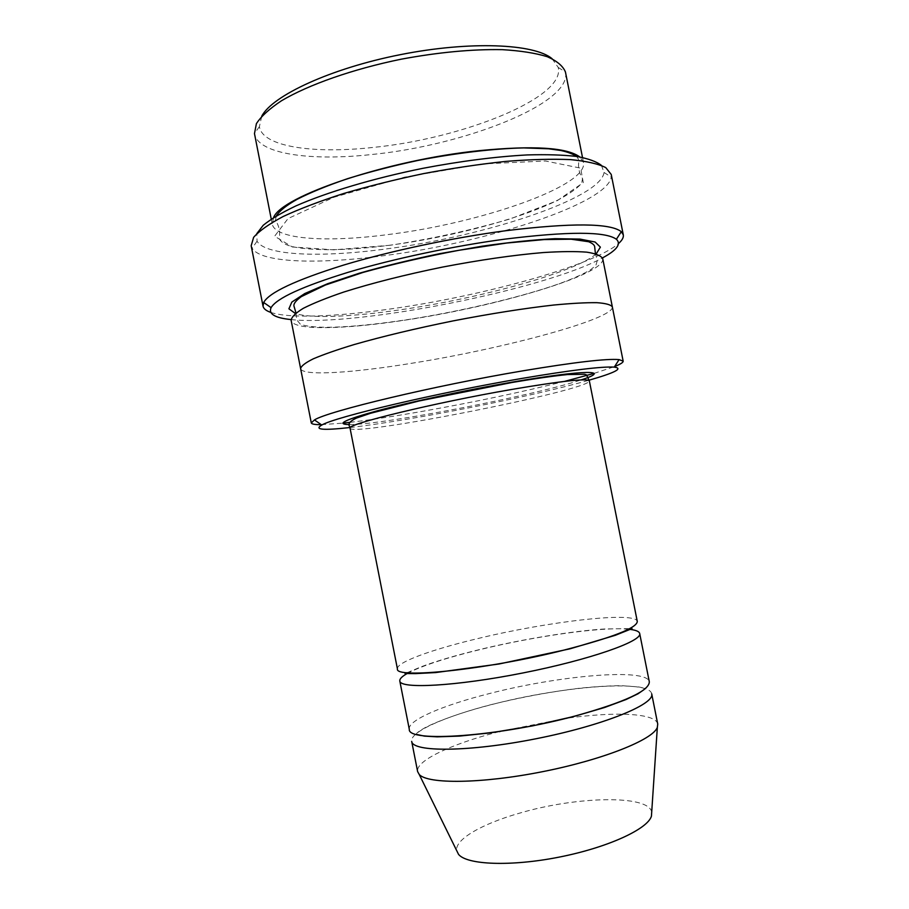 <?xml version="1.0" encoding="UTF-8"?>
<svg xmlns="http://www.w3.org/2000/svg" width="909" height="909" viewBox="0 0 909 909"><rect width="100%" height="100%" fill="white"/><g stroke="black" fill="none" stroke-linecap="round" stroke-linejoin="round"><path stroke-width="0.68" stroke-dasharray="4.54 3.41" d="M409.3 729.302C407.357 720.326 442.978 705.259 488.951 693.681C558.581 675.546 647.06 667.672 649.31 681.784M628.551 629.221C602.576 626.551 535.276 636.107 480.236 649.537C447.148 657.582 423.23 665.343 408.459 672.796M349.931 427.525C408.891 421.003 532.208 396.585 589.202 380.144M273.564 217.603L272.245 224.103C275.234 239.59 327.342 242.567 388.007 234.567C479.236 223.455 588.123 186.334 583.51 162.472L579.806 156.962M565.534 72.425C571.636 103.694 463.749 145.44 372.179 154.462C311.321 161.257 258.486 154.291 254.554 133.998M552.093 58.699L558.228 67.448C565.784 97.842 461.363 138.941 372.474 147.497C313.321 154.007 262.303 146.758 259.406 126.612L261.747 116.193M321.241 424.651L342.829 423.139M349.897 422.355C370.315 419.935 394.654 416.231 422.901 411.254C474.123 402.142 521.357 392.188 564.614 381.382M594.088 373.394L614.632 366.554M397.426 668.944C395.96 662.411 431.98 649.435 478.054 638.504C547.866 621.517 635.789 611.132 637.289 621.449M651.708 693.851C649.31 678.989 560.728 686.363 491.133 704.725C445.183 716.428 409.641 731.927 411.686 741.38M499.234 731.643L496.598 732.336C450.694 744.369 415.345 760.913 417.629 771.605M657.73 724.053C655.741 713.088 615.245 711.44 567.057 718.212M565.716 718.405L500.541 731.313M651.708 812.112C648.617 794.443 575.84 796.375 519.255 813.248C482.179 823.793 454.557 839.461 456.75 850.71M291.085 319.582C356.782 326.797 544.48 289.63 602.474 257.917M602.724 258.701C605.758 274.643 495.78 306.81 404.903 320.161C344.443 329.456 293.13 330.74 291.141 320.388M601.417 165.381L604.065 172.471C600.451 198.673 483.531 236.601 385.905 248.975C321.763 257.633 265.36 255.906 257.042 241.18L256.804 233.624M612.336 306.878C614.575 318.854 504.052 348.533 413.368 363.009C353.01 372.951 302.095 376.371 300.618 368.599M612.371 307.026C613.643 319.127 503.654 348.59 413.368 363.009C353.408 372.883 302.742 376.337 300.652 368.759M270.768 312.389C289.721 318.911 339.943 316.514 395.972 308.162C486.406 294.993 593.713 265.303 618.518 243.532M611.223 174.437L611.28 177.175C606.746 203.877 486.076 242.533 385.564 255.463C319.491 264.485 261.099 263.087 252.168 248.282L251.179 245.725M349.442 424.571C383.041 424.81 535.31 395.347 581.112 379.905M390.109 245.26L333.91 249.85L292.357 246.987L274.62 236.226L288.017 218.58L334.092 197.185L404.653 177.141L481.963 163.961L545.457 160.995L580.658 168.142L583.294 182.618L557.274 200.662L510.517 218.819C472.021 230.068 431.877 238.874 390.109 245.26M350.067 428.219C351.204 437.422 591.793 389.779 589.339 380.837M596.202 253.918C575.249 272.132 481.69 297.925 402.789 309.446C354.26 316.718 311.355 318.832 295.357 313.491M276.302 215.922L275.472 220.228C279.12 225.875 280.392 231.988 279.29 238.533C281.335 243.112 287.574 246.157 298.016 247.691C320.832 251.032 351.567 250.191 390.2 245.169C450.171 237.215 517.289 219.751 555.694 201.207C565.989 195.935 573.863 190.776 579.317 185.754L581.965 181.982L582.499 178.494C578.942 172.835 577.794 166.711 579.044 160.109L576.636 156.462M271.257 219.103L272.245 224.103M582.51 157.473L583.51 162.472M259.406 126.612L254.475 133.6M558.228 67.448L565.443 72.027M417.061 734.529C416.027 734.233 416.322 733.461 417.924 732.188L423.196 728.745C432.979 722.95 460.238 712.497 491.78 704.464C521.811 697.067 551.411 691.601 580.601 688.09C596.293 686.534 610.041 685.727 621.87 685.681L638.913 686.965C644.174 688.011 645.913 688.886 644.129 689.567M407.164 672.683L421.549 666.649C436.252 661.104 456.011 655.309 480.816 649.253C523.561 638.959 573.738 630.857 605.053 628.948L629.71 628.619M295.993 312.98L296.8 319.934L300.265 324.127C314.753 329.99 357.385 327.081 405.073 320.002C463.942 311.139 530.981 294.664 565.841 281.279C575.908 277.336 584.135 273.507 590.52 269.814L595.884 265.428L597.327 260.44L595.418 253.691M257.042 241.18L252.168 248.282M604.065 172.471L611.28 177.175"/><path stroke-width="1.36" d="M639.686 633.505L649.31 681.784C649.424 690.681 625.108 701.987 576.363 715.667C499.723 736.597 407.255 742.914 409.3 729.302L399.801 681.011C400.062 689.181 455.875 686.284 522.857 672.978C589.861 659.752 642.561 641.163 639.686 633.505C639.141 631.323 635.425 629.892 628.551 629.221M408.459 672.796C402.369 676.046 399.483 678.773 399.801 681.011M589.202 380.144C615.154 372.701 623.506 368.361 614.268 367.122C601.974 366.35 571.204 370.111 521.982 378.417C437.149 392.836 335.114 417.004 321.797 425.037C313.719 429.707 323.093 430.536 349.931 427.525M579.806 156.962C566.989 147.474 533.492 145.372 479.327 150.644C387.359 160.052 281.063 196.367 273.564 217.603M271.257 219.103L254.475 133.6L256.395 123.658C261.065 116.386 269.428 108.75 281.495 100.751C308.526 84.707 352.885 69.073 401.323 59.165C438.524 52.267 472.191 49.097 502.325 49.654C520.573 50.734 535.571 53.086 547.332 56.722C557.012 60.983 563.046 66.084 565.443 72.027L582.51 157.473M261.747 116.193C272.484 95.547 330.74 68.38 400.426 54.642C470.089 40.791 534.299 43.7 552.093 58.699M614.632 366.554C620.472 364.214 623.324 362.418 623.165 361.146L619.086 359.6C606.473 358.51 574.454 362.237 523.05 370.804C434.343 385.677 327.785 411.254 314.469 419.924L311.287 422.901C311.628 424.128 314.946 424.719 321.241 424.651M342.829 423.139L349.897 422.355M564.614 381.382L594.088 373.394M589.339 380.837L637.289 621.449C636.948 628.028 612.302 637.629 563.375 650.253C486.497 669.672 394.699 679.103 397.426 668.944L349.76 426.685C347.579 424.071 349.795 421.208 356.396 418.095L370.667 413.243L419.06 400.983L512.097 382.473C534.549 378.678 552.99 376.042 567.421 374.565L584.544 374.281L586.498 374.894L589.339 380.837C587.157 378.167 561.251 381.041 511.619 389.461C433.763 402.88 344.67 424.696 350.067 428.219M411.686 741.38C412.481 752.3 468.862 752.107 535.89 738.778C602.928 725.564 655.139 704.259 651.708 693.851L657.73 724.053L657.343 727.325C653.219 739.585 603.19 759.719 542.412 771.707C481.634 783.797 427.707 784.228 419.231 774.479L417.629 771.605L411.686 741.38M567.057 718.212L565.716 718.405M500.541 731.313L499.234 731.643M456.75 850.71L458.534 854.358C466.828 864.891 510.915 866.72 559.308 857.085C607.723 847.552 647.787 829.065 651.435 816.157L651.708 812.112M602.474 257.917C616.791 250.259 621.438 244.044 616.404 239.272C605.519 231.329 568.318 231.284 504.79 239.147C453.591 246.021 393.404 258.792 348.34 272.245C302.402 286.437 276.654 298.232 271.098 307.651C268.269 313.98 274.927 317.957 291.085 319.582M300.652 368.759L291.141 320.388C291.505 317.025 295.595 312.991 303.39 308.276C313.378 303.22 326.842 297.811 343.795 292.039C372.201 283.051 405.107 274.734 442.49 267.087C479.963 259.917 513.551 255.065 543.241 252.554C561.114 251.429 575.624 251.293 586.782 252.157C595.793 253.543 601.11 255.724 602.724 258.701L612.371 307.026M256.804 233.624L263.224 225.284C270.7 219.183 281.574 212.74 295.823 205.945C326.91 192.242 373.304 178.357 422.935 168.313C460.908 161.098 495.689 156.643 527.265 154.928C546.673 154.371 563.137 154.882 576.681 156.462C588.305 158.609 596.554 161.575 601.417 165.381M612.348 306.878C610.882 304.697 605.724 303.299 596.861 302.674C585.851 302.549 571.454 303.333 553.695 305.038C524.141 308.367 490.633 313.65 453.148 320.888C415.72 328.479 382.723 336.375 354.146 344.556C337.069 349.749 323.456 354.499 313.332 358.816C305.367 362.771 301.129 366.032 300.618 368.611C301.14 366.032 305.379 362.771 313.332 358.805C323.468 354.499 337.069 349.749 354.146 344.556C382.723 336.375 415.731 328.479 453.148 320.888C490.633 313.65 524.141 308.367 553.683 305.038C571.454 303.333 585.839 302.549 596.849 302.674C605.712 303.299 610.882 304.708 612.336 306.878L623.165 361.146M618.518 243.532C622.165 240.317 623.756 237.431 623.301 234.852L621.29 231.67C610.28 223.057 571.784 222.739 505.79 230.716C452.591 237.749 389.938 251.066 343.227 265.201C295.641 280.097 269.121 292.528 263.678 302.481L263.031 306.185C263.599 308.742 266.167 310.81 270.768 312.389M263.031 306.185L251.179 245.725L253.634 237.329C259.179 230.943 269.03 224 283.199 216.49C299.8 208.797 319.934 201.15 343.602 193.526C368.872 186.118 395.665 179.459 423.969 173.528C452.387 168.222 479.691 164.177 505.881 161.393C530.674 159.416 552.206 158.825 570.477 159.609C586.441 161.154 598.202 163.813 605.758 167.597L611.223 174.437L623.301 234.852M581.112 379.905C612.848 369.861 585.407 369.429 512.619 382.064C466.476 390.029 411.186 401.789 377.917 410.629C344.693 419.753 335.205 424.401 349.442 424.571M295.357 313.491L288.903 308.81L291.834 302.083L304.754 293.562L327.57 283.733L359.203 273.257C384.087 266.201 410.959 259.656 439.831 253.645L482.406 246.157C509.858 242.248 534.083 239.76 555.081 238.681L579.919 239.078L595.111 242.021L600.383 247.134L596.202 253.918M576.636 156.462C572.954 154.007 567.693 152.019 560.853 150.496L548.661 148.792L523.766 147.906C493.53 148.599 456.238 152.985 417.81 160.473C392.949 165.836 369.588 171.881 347.738 178.618C327.297 185.618 310.435 192.503 297.163 199.287C286.551 205.229 279.597 210.774 276.302 215.922M614.268 367.122L619.086 359.6M321.797 425.037L314.469 419.924M651.435 816.157L657.343 727.325M458.534 854.358L419.231 774.479M644.129 689.567L637.97 693.817L626.017 699.544L604.587 707.497L574.215 716.383L532.322 725.939L490.065 732.927L459.477 736.097L437.206 736.847L424.469 736.12L417.061 734.529M629.71 628.619L632.028 628.608L615.336 635.3L570.091 648.799L498.939 664.013L435.65 672.569L415.765 673.603L405.05 673.546L407.164 672.683M595.418 253.691L594.725 247.203C594.804 245.305 592.782 243.476 588.657 241.726L571.182 239.215L544.309 239.567L506.961 243.01L459.159 250.248C425.605 256.599 393.586 263.985 363.111 272.405L325.433 285.017L301.288 296.652C295.414 300.936 293.05 304.288 294.164 306.719L295.993 312.98M300.618 368.599L311.287 422.901M616.404 239.272L621.29 231.67M271.098 307.651L263.678 302.481"/></g></svg>

